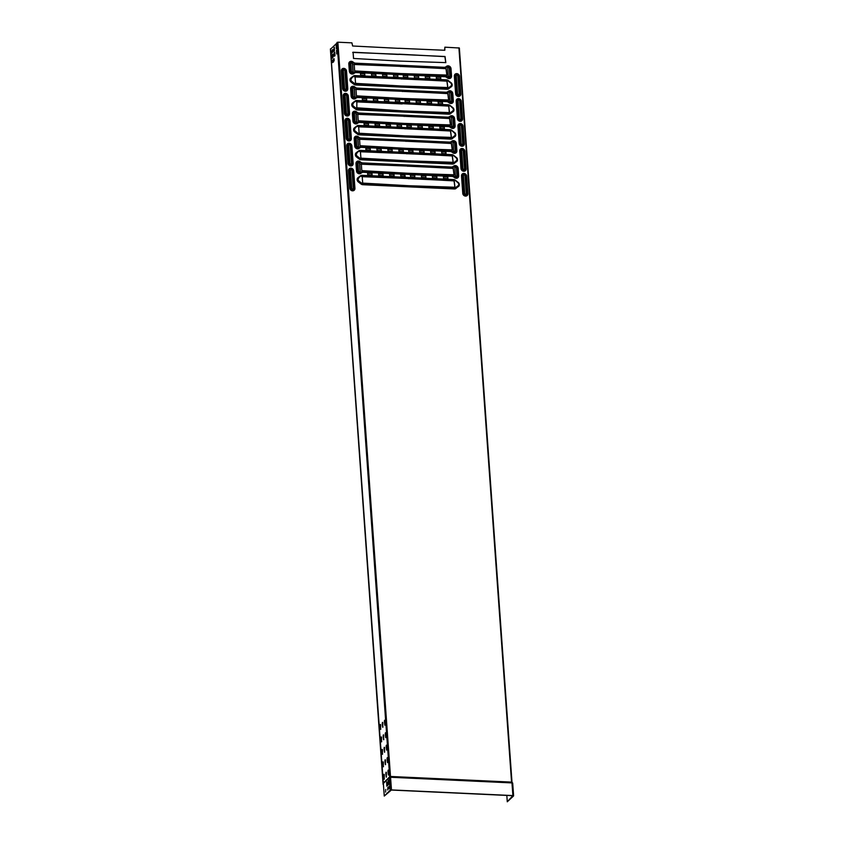 <?xml version="1.0" encoding="UTF-8"?>
<svg xmlns="http://www.w3.org/2000/svg" width="844" height="844" viewBox="0 0 844 844"><rect width="100%" height="100%" fill="white"/><g stroke="black" fill="none" stroke-linecap="round" stroke-linejoin="round"><path stroke-width="1.27" d="M388.398 780.141L387.343 784.73L386.605 781.924L386.816 786.133L388.852 784.16L388.398 780.141M388.704 780.236L388.388 784.076L387.544 784.741M386.858 782.124L387.037 785.954M380.116 725.597L380.359 724.447L380.718 725.007L380.602 729.395L380.116 725.597L380.792 729.216M380.633 724.595L380.486 725.608M381.013 738.057L381.245 736.907L381.604 737.477L381.499 741.865L381.013 738.057L381.688 741.676M381.53 737.055L381.382 738.078M381.91 750.527L382.142 749.377L382.501 749.936L382.395 754.325L381.91 750.527L382.585 754.146M382.416 749.525L382.279 750.538M382.796 762.987L383.039 761.837L383.398 762.406L383.281 766.795L382.796 762.987L383.471 766.616M383.313 761.984L383.165 763.008M383.693 775.457L383.925 774.307L384.284 774.866L384.178 779.255L383.693 775.457L384.368 779.075M384.21 774.454L384.062 775.478M382.237 723.498L382.469 722.348L382.828 722.918L382.722 727.296L382.237 723.498L382.912 727.117M382.754 722.496L382.606 723.519M383.134 735.968L383.366 734.818L383.725 735.377L383.609 739.766L383.134 735.968L383.809 739.587M383.64 734.966L383.492 735.979M384.02 748.428L384.263 747.278L384.621 747.847L384.505 752.236L384.02 748.428L384.695 752.046M384.537 747.425L384.389 748.449M384.917 760.898L385.149 759.748L385.508 760.307L385.402 764.696L384.917 760.898L385.592 764.516M385.434 759.895L385.286 760.908M385.813 773.357L386.046 772.207L386.404 772.777L386.288 777.166L385.813 773.357L386.489 776.976M386.32 772.355L386.183 773.378M384.358 721.409L384.59 720.249L384.948 720.818L384.832 725.207L384.358 721.409L385.022 725.028M384.864 720.407L384.716 721.42M385.244 733.869L385.476 732.719L385.835 733.278L385.729 737.667L385.244 733.869L385.919 737.487M385.761 732.866L385.613 733.89M386.141 746.339L386.373 745.178L386.731 745.748L386.626 750.137L386.141 746.339L386.816 749.957M386.657 745.336L386.51 746.349M387.037 758.798L387.269 757.648L387.628 758.218L387.512 762.596L387.037 758.798L387.712 762.417M387.544 757.796L387.396 758.819M387.923 771.268L388.166 770.118L388.514 770.678L388.409 775.066L387.923 771.268L388.599 774.887M388.44 770.266L388.293 771.279M334.076 47.201L334.235 50.935L334.076 47.201M334.351 47.359L334.424 50.756M336.197 45.112L336.355 48.836L336.197 45.112M336.471 45.259L336.545 48.657M336.556 50.229L336.714 53.953L336.556 50.229M336.84 50.376L336.914 53.773M438.068 102.05L442.214 102.24L442.446 103.833L438.3 103.633L438.068 102.04L442.34 102.113L442.572 103.717M362.255 98.516L366.391 98.706L366.634 100.299M360.578 73.46L364.735 73.65L364.861 75.369L360.704 75.179L360.462 73.576L364.608 73.776L364.84 75.369M440.557 77.437L440.663 78.903L436.39 78.576L436.285 77.11L440.684 77.31L440.79 78.787M431.337 101.86L431.442 103.316L427.169 103L427.064 101.523L431.463 101.734L431.569 103.2M373.375 98.906L377.405 99.223L377.637 100.816L373.491 100.615L373.375 98.906L377.532 99.096L377.764 100.7M371.476 74.103L375.612 74.293L375.854 75.886L371.708 75.686L371.466 74.093L375.738 74.166L375.981 75.77M429.554 76.92L429.659 78.386L425.376 78.07L425.271 76.593L429.68 76.804L429.786 78.27M416.166 100.9L420.333 101.09L420.449 102.81L416.292 102.609L416.06 101.016L420.196 101.217L420.439 102.81M384.379 99.413L388.409 99.74L388.641 101.322L384.495 101.132L384.379 99.413L388.535 99.613L388.767 101.206M382.585 74.483L386.752 74.937L386.858 76.393L382.712 76.203L382.585 74.483L386.752 74.683L386.985 76.276M414.383 75.971L418.54 76.16L418.666 77.88L414.509 77.68L414.267 76.087L418.413 76.287L418.645 77.88M409.329 100.826L409.435 102.293L405.152 101.976L405.057 100.499L409.456 100.71L409.562 102.177M395.382 99.93L399.412 100.246L399.771 101.723L395.509 101.649L395.382 99.93L399.539 100.12L399.771 101.723M393.599 75L397.756 75.19L397.872 76.91L393.715 76.72L393.483 75.116L397.629 75.316L397.862 76.91M407.536 75.897L407.641 77.363L403.369 77.047L403.263 75.57L407.663 75.77L407.768 77.247M398.716 48.351L352.634 45.998L351.927 42.854L337.864 42.2L330.5 49.226M511.949 782.198L459.358 48.002L444.862 47.18L444.851 50.207M398.948 54.174L444.915 56.632L445.748 62.678M352.697 52.423L398.832 54.28M401.333 125.302L401.438 126.769L397.165 126.452L397.06 124.975L401.459 125.176L401.565 126.653M403.115 150.243L403.221 151.698L398.948 151.382L398.843 149.905L403.242 150.116L403.348 151.582M400.626 174.845L404.909 175.172L405.014 176.628L400.868 176.438L400.742 174.719L404.898 174.919L405.141 176.512M411.112 125.767L411.218 127.222L406.945 126.906L406.84 125.429L411.239 125.64L411.344 127.106M408.623 150.369L412.769 150.559L413.001 152.152M410.522 175.172L414.815 175.499L414.805 177.082L410.648 176.892L410.416 175.288L414.552 175.499L414.794 177.082M386.056 124.469L390.329 124.796L390.434 126.252L386.288 126.062L386.162 124.342L390.318 124.543L390.561 126.136M387.955 149.282L392.112 149.472L392.228 151.192L388.071 150.992L387.839 149.399L391.985 149.599L392.217 151.192M393.895 174.655L394.021 176.122L389.728 175.795L389.622 174.328L394.021 174.529L394.127 176.006M422.116 126.273L422.243 127.739L417.949 127.412L417.843 125.946L422.243 126.146L422.348 127.623M423.91 151.203L424.015 152.669L419.732 152.342L419.626 150.876L424.036 151.076L424.142 152.553M425.692 176.132L425.798 177.599L421.525 177.272L421.42 175.805L425.819 176.006L425.925 177.483M379.315 124.279L379.42 125.745L375.147 125.418L375.042 123.952L379.452 124.152L379.557 125.629M376.835 148.892L380.971 149.082L381.214 150.675L377.068 150.485L376.835 148.882L381.098 148.955L381.34 150.559M382.891 174.138L382.997 175.605L378.724 175.288L378.618 173.811L383.018 174.022L383.123 175.489M433.12 126.79L433.225 128.246L428.952 127.929L428.847 126.452L433.257 126.663L433.362 128.13M434.913 151.72L435.019 153.175L430.746 152.859L430.64 151.382L435.04 151.593L435.145 153.059M436.696 176.649L436.802 178.105L432.529 177.789L432.423 176.322L436.823 176.523L436.928 177.989M368.311 123.773L368.438 125.228L364.144 124.912L364.038 123.435L368.438 123.646L368.543 125.112M370.105 148.702L370.21 150.158L365.927 149.842L365.821 148.375L370.231 148.576L370.337 150.042M371.887 173.632L371.993 175.088L367.72 174.771L367.615 173.305L372.014 173.505L372.12 174.972M444.134 127.296L444.239 128.763L439.956 128.436L439.851 126.969L444.26 127.17L444.366 128.647M441.76 151.783L445.917 151.973L446.033 153.692L441.876 153.502L441.644 151.899L445.79 152.099L446.022 153.692M447.7 177.156L447.826 178.622L443.533 178.306L443.427 176.829L447.826 177.029L447.932 178.506M362.361 99.982L362.361 98.389L366.655 98.716L366.644 100.299L362.361 99.982M436.39 76.994L440.684 77.31M427.18 101.407L431.463 101.734M425.387 76.477L429.68 76.804M405.162 100.383L409.456 100.71M403.379 75.454L407.663 75.77M444.862 47.18L444.598 50.271L398.779 48.277M398.579 54.343L445.041 56.506L445.822 62.614L399.55 61.084L353.531 58.458L353.087 52.222L398.442 54.47M397.165 124.859L401.459 125.176M398.959 149.789L403.242 150.116M406.956 125.313L411.239 125.64M413.138 152.036L408.865 151.962L408.654 150.274L412.895 150.443L413.011 152.152M389.738 174.212L394.021 174.529M417.843 125.946L422.243 126.146M419.742 150.76L424.036 151.076M421.536 175.689L425.819 176.006M375.158 123.836L379.452 124.152M378.734 173.695L383.018 174.022M428.963 126.336L433.257 126.663M430.746 151.266L435.04 151.593M432.423 176.322L436.823 176.523M364.154 123.319L368.438 123.646M365.937 148.249L370.231 148.576M367.731 173.189L372.014 173.505M439.967 126.853L444.26 127.17M443.543 176.712L447.826 177.029M332.04 60.821L332.198 62.625L333.549 61.95L334.108 58.764L332.072 60.652L332.515 62.319M333.57 51.167L333.412 49.363L332.061 50.028L331.534 53.309L333.57 51.167M333.834 55.799L333.675 53.995L333.158 56.474L333.834 55.799M332.04 54.828L332.283 58.268L332.842 57.846L332.631 54.248L332.04 54.828L332.631 58.046M334.161 52.739L334.403 56.168L334.962 55.746L334.751 52.149L334.161 52.739L334.751 55.957M383.398 783.96L330.479 48.878M334.129 58.996L332.409 60.831M333.464 49.68L332.768 49.986M332.715 49.754L331.84 53.003M333.728 54.311L333.507 56.253M334.161 60.694L334.045 59.08M333.813 55.926L333.707 54.343M333.486 51.368L333.369 49.764M383.355 783.401L384.263 796.061L391.352 790.047L512.783 795.702L507.276 801.779L506.822 795.417M507.276 801.779L513.553 795.955L512.909 795.576L391.479 789.921L390.16 790.216L384.263 796.061M389.401 786.492L388.82 788.518M383.63 782.873L389.685 776.796L337.041 42.379M512.53 782.831L511.559 782.103L458.925 47.834M512.097 782.494L390.361 776.649A0.644 0.538 -152.1 0 0 389.685 776.796L383.682 782.789M337.864 42.2L390.498 776.469L389.517 777.113L512.202 782.641M389.643 777.292L383.355 783.464M512.519 782.937L389.917 777.229M513.532 795.723L512.646 783.021M389.453 787.895L389.348 786.175L388.367 787.262L388.504 788.823L389.453 787.895M387.871 787.368L387.723 789.995L387.871 787.368M385.75 789.456L385.602 792.094L385.75 789.456M458.007 76.044A0.907 0.802 45.3 0 0 456.509 75.359A0.907 0.802 45.3 0 0 456.287 75.971L457.553 93.621A0.907 0.802 45.3 0 0 459.273 93.705L457.881 76.171A0.907 0.802 45.3 0 0 456.446 75.422M458.988 94.37A0.907 0.802 45.3 0 0 459.147 93.832L457.881 76.171M345.017 70.79A0.907 0.802 45.3 0 0 343.519 70.105A0.907 0.802 45.3 0 0 343.297 70.706L344.563 88.367A0.907 0.802 45.3 0 0 346.283 88.441L344.89 70.917A0.907 0.802 45.3 0 0 343.455 70.168M345.998 89.105A0.907 0.802 45.3 0 0 346.156 88.567L344.89 70.917M459.79 100.974A0.907 0.802 45.3 0 0 458.081 100.9L459.347 118.55A0.907 0.802 45.3 0 0 461.056 118.635L459.663 101.101A0.907 0.802 45.3 0 0 458.239 100.362M460.771 119.299A0.907 0.802 45.3 0 0 460.929 118.761L459.663 101.101M461.573 125.904A0.907 0.802 45.3 0 0 459.864 125.83L461.13 143.48A0.907 0.802 45.3 0 0 462.839 143.564L461.446 126.03A0.907 0.802 45.3 0 0 460.022 125.292M462.554 144.229A0.907 0.802 45.3 0 0 462.712 143.691L461.446 126.03M463.367 150.833A0.907 0.802 45.3 0 0 461.657 150.76L462.923 168.41A0.907 0.802 45.3 0 0 464.633 168.494L463.24 150.96A0.907 0.802 45.3 0 0 461.816 150.221M464.348 169.159A0.907 0.802 45.3 0 0 464.506 168.621L463.24 150.96M465.149 175.763A0.907 0.802 45.3 0 0 463.44 175.689L464.706 193.339A0.907 0.802 45.3 0 0 466.204 194.025A0.907 0.802 45.3 0 0 466.416 193.424L465.023 175.89A0.907 0.802 45.3 0 0 463.599 175.151M466.131 194.088A0.907 0.802 45.3 0 0 466.289 193.55L465.023 175.89M346.8 95.72A0.907 0.802 45.3 0 0 345.301 95.034A0.907 0.802 45.3 0 0 345.091 95.636L346.356 113.296A0.907 0.802 45.3 0 0 348.066 113.37L346.673 95.847A0.907 0.802 45.3 0 0 345.249 95.098M347.781 114.035A0.907 0.802 45.3 0 0 347.939 113.497L346.673 95.847M348.583 120.65A0.907 0.802 45.3 0 0 346.873 120.565L348.139 138.226A0.907 0.802 45.3 0 0 349.849 138.3L348.456 120.776A0.907 0.802 45.3 0 0 347.032 120.027M349.564 138.965A0.907 0.802 45.3 0 0 349.722 138.427L348.456 120.776M350.376 145.579A0.907 0.802 45.3 0 0 348.667 145.495L349.933 163.156A0.907 0.802 45.3 0 0 351.642 163.23L350.249 145.706A0.907 0.802 45.3 0 0 348.825 144.957M351.357 163.894A0.907 0.802 45.3 0 0 351.515 163.356L350.249 145.706M352.159 170.509A0.907 0.802 45.3 0 0 350.45 170.425L351.716 188.085A0.907 0.802 45.3 0 0 353.425 188.159L352.032 170.636A0.907 0.802 45.3 0 0 350.608 169.887M353.14 188.824A0.907 0.802 45.3 0 0 353.298 188.286L352.032 170.636M448.227 75.633A0.907 0.802 45.3 0 0 449.936 75.707L449.409 68.353A0.907 0.802 45.3 0 0 447.7 68.269L448.227 75.633M449.652 76.371A0.907 0.802 45.3 0 0 449.81 75.833L449.282 68.48A0.907 0.802 45.3 0 0 447.858 67.731M400.035 66.233L446.001 68.691L446.866 75.127M400.647 66.454L446.138 68.564L446.94 75.063L400.668 73.544L354.649 70.907L354.174 64.292L400.119 65.938L400.52 66.581M353.794 64.482L399.929 66.338M351.378 71.128A0.907 0.802 45.3 0 0 353.087 71.202L352.56 63.849A0.907 0.802 45.3 0 0 350.851 63.764L351.378 71.128M352.803 71.867A0.907 0.802 45.3 0 0 352.961 71.329L352.433 63.975A0.907 0.802 45.3 0 0 351.009 63.226M450.01 100.563A0.907 0.802 45.3 0 0 451.719 100.636L451.192 93.283A0.907 0.802 45.3 0 0 449.483 93.209L450.01 100.563M451.434 101.301A0.907 0.802 45.3 0 0 451.593 100.763L451.065 93.41A0.907 0.802 45.3 0 0 449.641 92.671M401.818 91.163L447.795 93.621L448.649 100.056M402.43 91.384L447.921 93.494L448.723 99.993L402.451 98.474L356.442 95.836L355.968 89.221L401.902 90.867L402.303 91.511M355.577 89.411L401.712 91.268M353.161 96.058A0.907 0.802 45.3 0 0 354.87 96.132L354.343 88.778A0.907 0.802 45.3 0 0 352.634 88.694L353.161 96.058M354.586 96.796A0.907 0.802 45.3 0 0 354.744 96.258L354.216 88.905A0.907 0.802 45.3 0 0 352.792 88.156M451.793 125.492A0.907 0.802 45.3 0 0 453.513 125.577L452.985 118.213A0.907 0.802 45.3 0 0 451.487 117.527A0.907 0.802 45.3 0 0 451.266 118.139L451.793 125.492M453.228 126.231A0.907 0.802 45.3 0 0 453.386 125.693L452.859 118.339A0.907 0.802 45.3 0 0 451.424 117.601M403.611 116.103L449.578 118.55L450.443 124.986M404.213 116.314L449.704 118.434L450.517 124.933L404.234 123.403L358.225 120.766L357.75 114.151L403.696 115.797L404.086 116.44M357.36 114.341L403.495 116.198M354.944 120.987A0.907 0.802 45.3 0 0 356.442 121.673A0.907 0.802 45.3 0 0 356.664 121.061L356.136 113.708A0.907 0.802 45.3 0 0 354.417 113.623L354.944 120.987M356.379 121.726A0.907 0.802 45.3 0 0 356.537 121.188L356.01 113.835A0.907 0.802 45.3 0 0 354.575 113.085M453.587 150.422A0.907 0.802 45.3 0 0 455.296 150.506L454.768 143.142A0.907 0.802 45.3 0 0 453.059 143.069L453.587 150.422M455.011 151.171A0.907 0.802 45.3 0 0 455.169 150.633L454.642 143.269A0.907 0.802 45.3 0 0 453.217 142.53M405.394 141.032L451.371 143.491L452.226 149.915M406.006 141.243L451.498 143.364L452.3 149.863L406.027 148.333L360.008 145.695L359.533 139.081L405.479 140.726L405.88 141.37M359.154 139.271L405.289 141.127M356.738 145.917A0.907 0.802 45.3 0 0 358.447 145.991L357.919 138.638A0.907 0.802 45.3 0 0 356.21 138.553L356.738 145.917M358.162 146.656A0.907 0.802 45.3 0 0 358.32 146.117L357.793 138.764A0.907 0.802 45.3 0 0 356.368 138.015M455.37 175.352A0.907 0.802 45.3 0 0 457.089 175.436L456.562 168.072A0.907 0.802 45.3 0 0 455.064 167.386A0.907 0.802 45.3 0 0 454.842 167.998L455.37 175.352M456.804 176.101A0.907 0.802 45.3 0 0 456.952 175.563L456.425 168.199A0.907 0.802 45.3 0 0 455 167.46M407.188 165.962L453.154 168.42L454.019 174.845M407.789 166.173L453.281 168.294L454.083 174.792L407.81 173.263L361.802 170.636L361.327 164.01L407.272 165.656L407.663 166.3M360.937 164.2L407.072 166.057M358.521 170.847A0.907 0.802 45.3 0 0 360.019 171.532A0.907 0.802 45.3 0 0 360.24 170.921L359.713 163.567A0.907 0.802 45.3 0 0 358.215 162.881A0.907 0.802 45.3 0 0 357.993 163.493L358.521 170.847M359.955 171.585A0.907 0.802 45.3 0 0 360.103 171.047L359.576 163.694A0.907 0.802 45.3 0 0 358.151 162.955M400.932 78.703L446.898 81.161L447.763 87.586M401.533 78.914L447.025 81.035L447.826 87.533L401.554 86.004L355.546 83.377L355.071 76.751L401.016 78.408L401.406 79.041M354.68 76.941L400.816 78.808M356.474 101.871L402.219 103.928L402.799 103.337L448.818 105.964L449.293 112.59L403.348 110.933L356.812 107.789L356.854 101.681L402.672 103.675L448.691 106.091L449.546 112.516M404.508 128.562L450.474 131.02L451.34 137.445M405.109 128.773L450.601 130.894L451.403 137.393L405.131 135.863L359.122 133.236L358.647 126.611L404.582 128.267L404.983 128.9M358.257 126.811L404.392 128.668M406.291 153.492L452.257 155.95L453.122 162.375M406.903 153.703L452.384 155.823L453.196 162.322L406.924 160.793L360.905 158.166L360.43 151.54L406.375 153.197L406.776 153.83M360.04 151.741L406.175 153.597M408.074 178.422L454.051 180.88L454.905 187.315M408.686 178.643L454.177 180.753L454.979 187.252L408.707 185.722L362.688 183.095L362.213 176.48L408.158 178.126L408.559 178.759M361.833 176.67L407.968 178.527M458.735 184.266A1.994 1.772 45.3 0 0 457.891 182.737L455.264 180.373L458.039 182.515A2.384 2.121 -134.7 0 1 458.292 186.091L458.102 185.722A1.994 1.772 45.3 0 0 458.735 184.266M455.939 188.497L455.813 187.99A2.384 2.121 -134.7 0 1 454.473 188.402L454.505 187.959A1.994 1.772 45.3 0 0 455.623 187.621L458.292 186.091L455.939 188.497A2.838 2.521 -134.7 0 1 454.357 188.972L362.762 184.709A2.838 2.521 -134.7 0 1 361.095 184.076L358.32 181.935A2.838 2.521 -134.7 0 1 358.014 177.683L360.504 175.774A2.838 2.521 -134.7 0 1 362.087 175.299L453.682 179.561A2.838 2.521 -134.7 0 1 455.349 180.194L458.081 182.399L455.306 180.247A2.732 2.426 45.3 0 0 453.703 179.645L362.108 175.383A2.732 2.426 45.3 0 0 360.578 175.837L358.099 177.746A2.732 2.426 45.3 0 0 358.394 181.85L361.169 183.992A2.732 2.426 45.3 0 0 362.772 184.604L454.367 188.866A2.732 2.426 45.3 0 0 455.897 188.402L458.376 186.503A2.732 2.426 45.3 0 0 458.081 182.399L457.891 182.737M458.123 182.336A2.838 2.521 -134.7 0 1 458.429 186.587M456.942 159.337A1.994 1.772 45.3 0 0 456.108 157.807L453.481 155.433L456.256 157.585A2.384 2.121 -134.7 0 1 456.509 161.162L456.319 160.793A1.994 1.772 45.3 0 0 456.942 159.337M454.156 163.567L454.019 163.061A2.384 2.121 -134.7 0 1 452.69 163.462L452.722 163.029A1.994 1.772 45.3 0 0 453.84 162.692L456.509 161.162L454.156 163.567A2.838 2.521 -134.7 0 1 452.563 164.042L360.979 159.78A2.838 2.521 -134.7 0 1 359.312 159.147L356.537 157.005A2.838 2.521 -134.7 0 1 356.231 152.753L358.711 150.844A2.838 2.521 -134.7 0 1 360.304 150.369L451.888 154.631A2.838 2.521 -134.7 0 1 453.555 155.264L456.298 157.469L453.523 155.317A2.732 2.426 45.3 0 0 451.909 154.716L360.325 150.454A2.732 2.426 45.3 0 0 358.795 150.907L356.305 152.806A2.732 2.426 45.3 0 0 356.601 156.921L359.375 159.062A2.732 2.426 45.3 0 0 360.989 159.664L452.574 163.936A2.732 2.426 45.3 0 0 454.104 163.472L456.593 161.573A2.732 2.426 45.3 0 0 456.298 157.469L456.108 157.807M456.33 157.406A2.838 2.521 -134.7 0 1 456.636 161.658M455.159 134.407A1.994 1.772 45.3 0 0 454.315 132.877L451.688 130.504L454.462 132.656A2.384 2.121 -134.7 0 1 454.726 136.232L454.536 135.863A1.994 1.772 45.3 0 0 455.159 134.407M452.363 138.627L452.236 138.131A2.384 2.121 -134.7 0 1 450.896 138.532L450.939 138.1A1.994 1.772 45.3 0 0 452.046 137.762L454.726 136.232L452.363 138.627A2.838 2.521 -134.7 0 1 450.78 139.112L359.185 134.85A2.838 2.521 -134.7 0 1 357.518 134.217L354.744 132.075A2.838 2.521 -134.7 0 1 354.448 127.813L356.928 125.914A2.838 2.521 -134.7 0 1 358.521 125.439L450.105 129.702A2.838 2.521 -134.7 0 1 451.772 130.335L454.515 132.529L451.74 130.387A2.732 2.426 45.3 0 0 450.126 129.786L358.542 125.513A2.732 2.426 45.3 0 0 357.001 125.978L354.522 127.877A2.732 2.426 45.3 0 0 354.818 131.98L357.592 134.133A2.732 2.426 45.3 0 0 359.196 134.734L450.791 138.996A2.732 2.426 45.3 0 0 452.321 138.543L454.8 136.644A2.732 2.426 45.3 0 0 454.515 132.529L454.315 132.877M454.547 132.476A2.838 2.521 -134.7 0 1 454.853 136.728M453.376 109.477A1.994 1.772 45.3 0 0 452.532 107.948L449.905 105.574L452.679 107.726A2.384 2.121 -134.7 0 1 452.933 111.302L452.743 110.933A1.994 1.772 45.3 0 0 453.376 109.477M450.58 113.697L450.453 113.201A2.384 2.121 -134.7 0 1 449.113 113.602L449.145 113.17A1.994 1.772 45.3 0 0 450.263 112.832L452.933 111.302L450.58 113.697A2.838 2.521 -134.7 0 1 448.997 114.183L357.402 109.92A2.838 2.521 -134.7 0 1 355.735 109.287L352.961 107.146A2.838 2.521 -134.7 0 1 352.655 102.884L355.145 100.985A2.838 2.521 -134.7 0 1 356.727 100.51L448.322 104.772A2.838 2.521 -134.7 0 1 449.989 105.405L452.764 107.547L449.947 105.458A2.732 2.426 45.3 0 0 448.343 104.846L356.748 100.584A2.732 2.426 45.3 0 0 355.218 101.048L352.729 102.947A2.732 2.426 45.3 0 0 353.024 107.051L355.799 109.203A2.732 2.426 45.3 0 0 357.413 109.804L448.997 114.067A2.732 2.426 45.3 0 0 450.538 113.613L453.017 111.703A2.732 2.426 45.3 0 0 452.722 107.599L452.532 107.948M452.764 107.547A2.838 2.521 -134.7 0 1 453.07 111.798M451.582 84.548A1.994 1.772 45.3 0 0 450.749 83.018L447.974 80.876L450.886 82.786A2.384 2.121 -134.7 0 1 451.15 86.373L450.96 86.004A1.994 1.772 45.3 0 0 451.582 84.548M448.797 88.768L448.66 88.272A2.384 2.121 -134.7 0 1 447.331 88.673L447.362 88.24A1.994 1.772 45.3 0 0 448.47 87.903L451.15 86.373L448.797 88.768A2.838 2.521 -134.7 0 1 447.204 89.253L355.619 84.991A2.838 2.521 -134.7 0 1 353.952 84.358L351.178 82.206A2.838 2.521 -134.7 0 1 350.872 77.954L353.351 76.055A2.838 2.521 -134.7 0 1 354.944 75.58L446.529 79.842A2.838 2.521 -134.7 0 1 448.196 80.475L450.939 82.67L448.164 80.528A2.732 2.426 45.3 0 0 446.55 79.916L354.965 75.654A2.732 2.426 45.3 0 0 353.436 76.118L350.946 78.017A2.732 2.426 45.3 0 0 351.241 82.121L354.016 84.273A2.732 2.426 45.3 0 0 355.619 84.875L447.214 89.137A2.732 2.426 45.3 0 0 448.744 88.683L451.234 86.774A2.732 2.426 45.3 0 0 450.939 82.67L450.749 83.018M450.97 82.617A2.838 2.521 -134.7 0 1 451.276 86.869M353.668 170.794A2.732 2.426 45.3 0 0 348.519 170.562L349.891 188.201A2.627 2.342 45.3 0 0 354.86 188.434L353.594 170.783A2.627 2.342 45.3 0 0 348.625 170.551L350.355 188.085A2.279 2.026 45.3 0 0 354.659 188.286L353.393 170.625A2.279 2.026 45.3 0 0 349.089 170.425L349.532 170.382A1.888 1.677 45.3 0 1 353.087 170.551L353.668 170.794L354.934 188.455A2.732 2.426 45.3 0 1 349.785 188.212L350.798 188.043A1.888 1.677 45.3 0 0 354.353 188.212L354.934 188.455M348.519 170.562L349.785 188.212M350.091 120.935A2.732 2.426 45.3 0 0 344.943 120.692L346.314 138.342A2.627 2.342 45.3 0 0 351.283 138.574L350.017 120.914A2.627 2.342 45.3 0 0 345.048 120.681L346.789 138.226A2.279 2.026 45.3 0 0 351.093 138.427L349.827 120.766A2.279 2.026 45.3 0 0 345.523 120.565L345.956 120.523A1.888 1.677 45.3 0 1 349.511 120.692L350.091 120.935L351.357 138.595A2.732 2.426 45.3 0 1 346.209 138.353L347.222 138.184A1.888 1.677 45.3 0 0 350.777 138.342L351.357 138.595M344.943 120.692L346.209 138.353M466.658 176.058A2.732 2.426 45.3 0 0 461.51 175.816L462.881 193.466A2.627 2.342 45.3 0 0 467.85 193.698L466.584 176.037A2.627 2.342 45.3 0 0 461.615 175.805L463.345 193.339A2.279 2.026 45.3 0 0 467.65 193.54L466.384 175.89A2.279 2.026 45.3 0 0 462.079 175.689L462.523 175.647A1.888 1.677 45.3 0 1 466.078 175.805L466.658 176.058L467.924 193.709A2.732 2.426 45.3 0 1 462.776 193.476L463.789 193.297A1.888 1.677 45.3 0 0 467.344 193.466L467.924 193.709M461.51 175.816L462.776 193.476M463.082 126.199A2.732 2.426 45.3 0 0 457.933 125.956L459.305 143.607A2.627 2.342 45.3 0 0 464.274 143.828L463.008 126.178A2.627 2.342 45.3 0 0 458.039 125.946L459.78 143.48A2.279 2.026 45.3 0 0 464.084 143.68L462.818 126.03A2.279 2.026 45.3 0 0 458.514 125.83L458.946 125.788A1.888 1.677 45.3 0 1 462.501 125.946L463.082 126.199L464.348 143.849A2.732 2.426 45.3 0 1 459.199 143.617L460.212 143.438A1.888 1.677 45.3 0 0 463.767 143.607L464.348 143.849M457.933 125.956L459.199 143.617M346.525 71.075A2.732 2.426 45.3 0 0 341.366 70.833L342.748 88.483A2.627 2.342 45.3 0 0 347.707 88.715L346.441 71.054A2.627 2.342 45.3 0 0 341.482 70.822L343.213 88.367A2.279 2.026 45.3 0 0 347.517 88.567L346.251 70.907A2.279 2.026 45.3 0 0 341.947 70.706L342.379 70.664A1.888 1.677 45.3 0 1 345.934 70.833L346.525 71.075L347.791 88.736A2.732 2.426 45.3 0 1 342.632 88.493L343.645 88.325A1.888 1.677 45.3 0 0 347.2 88.483L347.791 88.736M341.366 70.833L342.632 88.493M459.516 76.34A2.732 2.426 45.3 0 0 454.357 76.097L455.739 93.737A2.627 2.342 45.3 0 0 460.697 93.969L459.431 76.319A2.627 2.342 45.3 0 0 454.473 76.087L456.203 93.621A2.279 2.026 45.3 0 0 460.507 93.821L459.241 76.16A2.279 2.026 45.3 0 0 454.937 75.96L455.37 75.918A1.888 1.677 45.3 0 1 458.925 76.087L459.516 76.34L460.782 93.99A2.732 2.426 45.3 0 1 455.623 93.747L456.636 93.578A1.888 1.677 45.3 0 0 460.191 93.747L460.782 93.99M454.357 76.097L455.623 93.747M383.83 782.43L390.498 776.469L511.559 782.103L512.698 783.2L513.606 795.839M461.299 101.269A2.732 2.426 45.3 0 0 456.15 101.027L457.522 118.666A2.627 2.342 45.3 0 0 462.48 118.898L461.225 101.248A2.627 2.342 45.3 0 0 456.256 101.016L457.986 118.55A2.279 2.026 45.3 0 0 462.29 118.751L461.024 101.101A2.279 2.026 45.3 0 0 456.72 100.9L457.153 100.858A1.888 1.677 45.3 0 1 460.708 101.016L461.299 101.269L462.565 118.92A2.732 2.426 45.3 0 1 457.416 118.677L458.419 118.508A1.888 1.677 45.3 0 0 461.974 118.677L462.565 118.92M456.15 101.027L457.416 118.677M464.875 151.129A2.732 2.426 45.3 0 0 459.727 150.886L461.098 168.536A2.627 2.342 45.3 0 0 466.057 168.758L464.791 151.108A2.627 2.342 45.3 0 0 459.832 150.876L461.562 168.41A2.279 2.026 45.3 0 0 465.867 168.61L464.601 150.96A2.279 2.026 45.3 0 0 460.296 150.76L460.729 150.717A1.888 1.677 45.3 0 1 464.284 150.876L464.875 151.129L466.141 168.779A2.732 2.426 45.3 0 1 460.982 168.547L461.995 168.367A1.888 1.677 45.3 0 0 465.55 168.536L466.141 168.779M459.727 150.886L460.982 168.547M348.308 96.005A2.732 2.426 45.3 0 0 343.16 95.762L344.531 113.412A2.627 2.342 45.3 0 0 349.49 113.645L348.234 95.984A2.627 2.342 45.3 0 0 343.265 95.752L344.996 113.296A2.279 2.026 45.3 0 0 349.3 113.497L348.034 95.836A2.279 2.026 45.3 0 0 343.73 95.636L344.162 95.594A1.888 1.677 45.3 0 1 347.717 95.762L348.308 96.005L349.574 113.666A2.732 2.426 45.3 0 1 344.426 113.423L345.428 113.254A1.888 1.677 45.3 0 0 348.983 113.412L349.574 113.666M343.16 95.762L344.426 113.423M351.885 145.864A2.732 2.426 45.3 0 0 346.736 145.632L348.108 163.272A2.627 2.342 45.3 0 0 353.066 163.504L351.8 145.843A2.627 2.342 45.3 0 0 346.842 145.622L348.572 163.156A2.279 2.026 45.3 0 0 352.876 163.356L351.61 145.695A2.279 2.026 45.3 0 0 347.306 145.495L347.739 145.453A1.888 1.677 45.3 0 1 351.294 145.622L351.885 145.864L353.151 163.525A2.732 2.426 45.3 0 1 347.992 163.282L349.005 163.114A1.888 1.677 45.3 0 0 352.56 163.272L353.151 163.525M346.736 145.632L347.992 163.282M353.794 73.576A2.838 2.521 -134.7 0 1 349.342 71.244L348.815 63.891A2.838 2.521 -134.7 0 1 352.971 61.96L353.499 62.372A3.65 3.239 45.3 0 0 355.641 63.184L444.039 67.298A3.65 3.239 45.3 0 0 446.086 66.687L446.56 66.317A2.838 2.521 -134.7 0 1 451.012 68.649L451.54 76.002A2.838 2.521 -134.7 0 1 447.394 77.933L446.856 77.521A3.65 3.239 45.3 0 0 444.714 76.709L356.316 72.595A3.65 3.239 45.3 0 0 354.28 73.206L353.794 73.576L354.227 73.122A3.745 3.334 -134.7 0 1 356.326 72.489L444.725 76.604A3.745 3.334 -134.7 0 1 446.93 77.437L447.457 77.848A2.732 2.426 45.3 0 0 451.466 75.981L450.939 68.628A2.732 2.426 45.3 0 0 446.634 66.381L446.159 66.75A3.745 3.334 -134.7 0 1 444.06 67.383L355.672 63.268A3.745 3.334 -134.7 0 1 353.467 62.435L352.929 62.023A2.732 2.426 45.3 0 0 348.931 63.88L348.815 63.891M355.588 98.505A2.838 2.521 -134.7 0 1 351.136 96.174L350.608 88.82A2.838 2.521 -134.7 0 1 354.754 86.9L355.282 87.312A3.65 3.239 45.3 0 0 357.434 88.114L445.832 92.228A3.65 3.239 45.3 0 0 447.869 91.616L448.343 91.247A2.838 2.521 -134.7 0 1 452.806 93.578L453.333 100.932A2.838 2.521 -134.7 0 1 449.177 102.862L448.649 102.451A3.65 3.239 45.3 0 0 446.497 101.639L358.109 97.524A3.65 3.239 45.3 0 0 356.062 98.136L355.535 98.41L356.02 98.052A3.745 3.334 -134.7 0 1 358.12 97.419L446.508 101.533A3.745 3.334 -134.7 0 1 448.713 102.367L449.251 102.778A2.732 2.426 45.3 0 0 453.249 100.911L452.722 93.557A2.732 2.426 45.3 0 0 448.428 91.31L447.953 91.68A3.745 3.334 -134.7 0 1 445.854 92.312L357.455 88.198A3.745 3.334 -134.7 0 1 355.25 87.365L354.723 86.953A2.732 2.426 45.3 0 0 350.714 88.81L350.608 88.82M357.371 123.435A2.838 2.521 -134.7 0 1 352.919 121.114L352.391 113.75A2.838 2.521 -134.7 0 1 356.537 111.83L357.075 112.241A3.65 3.239 45.3 0 0 359.217 113.043L447.615 117.158A3.65 3.239 45.3 0 0 449.662 116.546L450.137 116.187A2.838 2.521 -134.7 0 1 454.589 118.508L455.116 125.861A2.838 2.521 -134.7 0 1 450.97 127.792L450.432 127.381A3.65 3.239 45.3 0 0 448.291 126.568L359.892 122.454A3.65 3.239 45.3 0 0 357.845 123.076L357.371 123.435L357.803 122.981A3.745 3.334 -134.7 0 1 359.903 122.348L448.301 126.463A3.745 3.334 -134.7 0 1 450.506 127.296L451.034 127.708A2.732 2.426 45.3 0 0 455.043 125.851L454.515 118.487A2.732 2.426 45.3 0 0 450.211 116.24L449.736 116.609A3.745 3.334 -134.7 0 1 447.637 117.242L359.238 113.128A3.745 3.334 -134.7 0 1 357.033 112.294L356.506 111.883A2.732 2.426 45.3 0 0 352.497 113.74L352.391 113.75M359.164 148.365A2.838 2.521 -134.7 0 1 354.702 146.044L354.185 138.68A2.838 2.521 -134.7 0 1 358.331 136.76L358.858 137.171A3.65 3.239 45.3 0 0 361.01 137.983L449.398 142.098A3.65 3.239 45.3 0 0 451.445 141.475L451.92 141.117A2.838 2.521 -134.7 0 1 456.372 143.438L456.899 150.791A2.838 2.521 -134.7 0 1 452.753 152.722L452.226 152.31A3.65 3.239 45.3 0 0 450.074 151.498L361.686 147.383A3.65 3.239 45.3 0 0 359.639 148.006L359.164 148.365L359.586 147.911A3.745 3.334 -134.7 0 1 361.686 147.278L450.084 151.392A3.745 3.334 -134.7 0 1 452.289 152.226L452.817 152.637A2.732 2.426 45.3 0 0 456.826 150.781L456.298 143.417A2.732 2.426 45.3 0 0 452.004 141.18L451.519 141.539A3.745 3.334 -134.7 0 1 449.419 142.172L361.032 138.057A3.745 3.334 -134.7 0 1 358.827 137.224L358.289 136.812A2.732 2.426 45.3 0 0 354.29 138.669L354.185 138.68M360.947 173.294A2.838 2.521 -134.7 0 1 356.495 170.973L355.968 163.609A2.838 2.521 -134.7 0 1 360.114 161.689L360.652 162.101A3.65 3.239 45.3 0 0 362.793 162.913L451.192 167.028A3.65 3.239 45.3 0 0 453.228 166.405L453.713 166.046A2.838 2.521 -134.7 0 1 458.165 168.367L458.693 175.731A2.838 2.521 -134.7 0 1 454.536 177.651L454.009 177.24A3.65 3.239 45.3 0 0 451.867 176.428L363.469 172.313A3.65 3.239 45.3 0 0 361.422 172.936L360.905 173.21L361.38 172.841A3.745 3.334 -134.7 0 1 363.479 172.208L451.867 176.322A3.745 3.334 -134.7 0 1 454.072 177.156L454.61 177.567A2.732 2.426 45.3 0 0 458.608 175.71L458.081 168.346A2.732 2.426 45.3 0 0 453.787 166.11L453.312 166.468A3.745 3.334 -134.7 0 1 451.213 167.101L362.814 162.987A3.745 3.334 -134.7 0 1 360.61 162.153L360.082 161.742A2.732 2.426 45.3 0 0 356.073 163.599L355.968 163.609M333.907 60.937L333.791 59.333M333.559 56.2L333.063 54.586M333.232 51.621L333.116 49.996M389.327 777.345L390.16 790.216M391.479 789.921L390.529 777.081M512.909 795.576L511.96 782.736M458.925 76.087L460.191 93.747M455.37 75.918L456.636 93.578M345.934 70.833L347.2 88.483M342.379 70.664L343.645 88.325M460.708 101.016L461.974 118.677M457.153 100.858L458.419 118.508M462.501 125.946L463.767 143.607M458.946 125.788L460.212 143.438M464.284 150.876L465.55 168.536M460.729 150.717L461.995 168.367M466.078 175.805L467.344 193.466M462.523 175.647L463.789 193.297M347.717 95.762L348.983 113.412M344.162 95.594L345.428 113.254M349.511 120.692L350.777 138.342M345.956 120.523L347.222 138.184M351.294 145.622L352.56 163.272M347.739 145.453L349.005 163.114M353.087 170.551L354.353 188.212M349.532 170.382L350.798 188.043M450.432 68.406A1.994 1.772 45.3 0 0 447.299 66.771L446.824 67.13A4.494 3.998 -134.7 0 1 444.313 67.889L355.915 63.775A4.494 3.998 -134.7 0 1 353.267 62.783L352.739 62.372A1.994 1.772 45.3 0 0 349.827 63.722L348.931 63.88L349.458 71.234A2.732 2.426 45.3 0 0 353.752 73.481L353.952 72.341A4.494 3.998 -134.7 0 1 356.474 71.582L444.872 75.696A4.494 3.998 -134.7 0 1 447.51 76.698L448.048 77.11A1.994 1.772 45.3 0 0 450.96 75.76L450.432 68.406L450.96 75.76M349.342 71.244L350.355 71.075A1.994 1.772 45.3 0 0 353.478 72.711M354.28 73.206L353.952 72.341M355.915 63.775L355.641 63.184M356.316 72.595L356.474 71.582M444.313 67.889L444.039 67.298M444.714 76.709L444.872 75.696M446.824 67.13L446.086 66.687M446.856 77.521L447.51 76.698M447.299 66.771L446.56 66.317M447.394 77.933L448.048 77.11M451.54 76.002L451.266 75.833A2.384 2.121 -134.7 0 1 447.774 77.458L447.246 77.047A4.093 3.64 45.3 0 0 444.841 76.139L356.442 72.025A4.093 3.64 45.3 0 0 354.142 72.711L353.668 73.08A2.384 2.121 -134.7 0 1 349.922 71.118L349.395 63.764A2.384 2.121 -134.7 0 1 352.887 62.139L353.414 62.551A4.093 3.64 45.3 0 0 355.83 63.458L444.218 67.573A4.093 3.64 45.3 0 0 446.518 66.887L446.993 66.518A2.384 2.121 -134.7 0 1 450.738 68.48L451.012 68.649M349.827 63.722L350.355 71.075M452.215 93.336A1.994 1.772 45.3 0 0 449.092 91.701L448.618 92.059A4.494 3.998 -134.7 0 1 446.096 92.819L357.698 88.704A4.494 3.998 -134.7 0 1 355.06 87.713L354.522 87.301A1.994 1.772 45.3 0 0 351.61 88.652L350.714 88.81L351.241 96.163A2.732 2.426 45.3 0 0 355.535 98.41L355.746 97.271A4.494 3.998 -134.7 0 1 358.257 96.511L446.655 100.626A4.494 3.998 -134.7 0 1 449.303 101.628L449.831 102.04A1.994 1.772 45.3 0 0 452.743 100.689L452.215 93.336L452.743 100.689M351.136 96.174L352.138 96.005A1.994 1.772 45.3 0 0 355.271 97.64M356.062 98.136L355.746 97.271M357.698 88.704L357.434 88.114M358.109 97.524L358.257 96.511M446.096 92.819L445.832 92.228M446.497 101.639L446.655 100.626M448.618 92.059L447.869 91.616M448.649 102.451L449.303 101.628M449.092 91.701L448.343 91.247M449.177 102.862L449.831 102.04M453.333 100.932L453.059 100.763A2.384 2.121 -134.7 0 1 449.567 102.388L449.029 101.976A4.093 3.64 45.3 0 0 446.624 101.069L358.225 96.954A4.093 3.64 45.3 0 0 355.936 97.64L355.451 98.01A2.384 2.121 -134.7 0 1 351.705 96.047L351.178 88.694A2.384 2.121 -134.7 0 1 354.67 87.069L355.208 87.481A4.093 3.64 45.3 0 0 357.613 88.388L446.012 92.502A4.093 3.64 45.3 0 0 448.301 91.817L448.776 91.447A2.384 2.121 -134.7 0 1 452.532 93.41L452.806 93.578M351.61 88.652L352.138 96.005M453.998 118.265A1.994 1.772 45.3 0 0 450.875 116.63L450.401 116.999A4.494 3.998 -134.7 0 1 447.879 117.749L359.491 113.634A4.494 3.998 -134.7 0 1 356.843 112.642L356.316 112.231A1.994 1.772 45.3 0 0 353.404 113.581L352.497 113.74L353.024 121.103A2.732 2.426 45.3 0 0 357.328 123.34L357.529 122.201A4.494 3.998 -134.7 0 1 360.05 121.441L448.438 125.556A4.494 3.998 -134.7 0 1 451.086 126.558L451.614 126.969A1.994 1.772 45.3 0 0 454.526 125.619L453.998 118.265L454.526 125.619M352.919 121.114L353.931 120.935A1.994 1.772 45.3 0 0 357.054 122.57M357.845 123.076L357.529 122.201M359.491 113.634L359.217 113.043M359.892 122.454L360.05 121.441M447.879 117.749L447.615 117.158M448.291 126.568L448.438 125.556M450.401 116.999L449.662 116.546M450.432 127.381L451.086 126.558M450.875 116.63L450.137 116.187M450.97 127.792L451.614 126.969M455.116 125.861L454.842 125.693A2.384 2.121 -134.7 0 1 451.35 127.317L450.823 126.906A4.093 3.64 45.3 0 0 448.407 125.999L360.019 121.884A4.093 3.64 45.3 0 0 357.719 122.57L357.244 122.939A2.384 2.121 -134.7 0 1 353.499 120.977L352.971 113.623A2.384 2.121 -134.7 0 1 356.463 111.999L356.991 112.41A4.093 3.64 45.3 0 0 359.396 113.328L447.795 117.432A4.093 3.64 45.3 0 0 450.095 116.746L450.569 116.377A2.384 2.121 -134.7 0 1 454.315 118.339L454.589 118.508M353.404 113.581L353.931 120.935M455.792 143.195A1.994 1.772 45.3 0 0 452.669 141.56L452.184 141.929A4.494 3.998 -134.7 0 1 449.673 142.689L361.274 138.574A4.494 3.998 -134.7 0 1 358.637 137.572L358.099 137.161A1.994 1.772 45.3 0 0 355.187 138.511L354.29 138.669L354.818 146.033A2.732 2.426 45.3 0 0 359.111 148.27L359.322 147.13A4.494 3.998 -134.7 0 1 361.833 146.381L450.232 150.496A4.494 3.998 -134.7 0 1 452.869 151.487L453.407 151.899A1.994 1.772 45.3 0 0 456.319 150.548L455.792 143.195L456.319 150.548M354.702 146.044L355.714 145.864A1.994 1.772 45.3 0 0 358.837 147.5M359.639 148.006L359.322 147.13M361.274 138.574L361.01 137.983M361.686 147.383L361.833 146.381M449.673 142.689L449.398 142.098M450.074 151.498L450.232 150.496M452.184 141.929L451.445 141.475M452.226 152.31L452.869 151.487M452.669 141.56L451.92 141.117M452.753 152.722L453.407 151.899M456.899 150.791L456.636 150.622A2.384 2.121 -134.7 0 1 453.144 152.247L452.606 151.836A4.093 3.64 45.3 0 0 450.2 150.928L361.802 146.814A4.093 3.64 45.3 0 0 359.502 147.5L359.027 147.869A2.384 2.121 -134.7 0 1 355.282 145.906L354.754 138.553A2.384 2.121 -134.7 0 1 358.246 136.928L358.774 137.34A4.093 3.64 45.3 0 0 361.19 138.258L449.588 142.372A4.093 3.64 45.3 0 0 451.878 141.676L452.352 141.307A2.384 2.121 -134.7 0 1 456.108 143.269L456.372 143.438M355.187 138.511L355.714 145.864M457.575 168.125A1.994 1.772 45.3 0 0 454.452 166.49L453.977 166.859A4.494 3.998 -134.7 0 1 451.456 167.618L363.068 163.504A4.494 3.998 -134.7 0 1 360.42 162.502L359.882 162.09A1.994 1.772 45.3 0 0 356.98 163.441L356.073 163.599L356.601 170.963A2.732 2.426 45.3 0 0 360.905 173.21L361.105 172.07A4.494 3.998 -134.7 0 1 363.627 171.311L452.015 175.425A4.494 3.998 -134.7 0 1 454.663 176.417L455.19 176.829A1.994 1.772 45.3 0 0 458.102 175.478L457.575 168.125L458.102 175.478M356.495 170.973L357.508 170.794A1.994 1.772 45.3 0 0 360.631 172.429M361.422 172.936L361.105 172.07M363.068 163.504L362.793 162.913M363.469 172.313L363.627 171.311M451.456 167.618L451.192 167.028M451.867 176.428L452.015 175.425M453.977 166.859L453.228 166.405M454.009 177.24L454.663 176.417M454.452 166.49L453.713 166.046M454.536 177.651L455.19 176.829M458.693 175.731L458.419 175.563A2.384 2.121 -134.7 0 1 454.927 177.177L454.388 176.765A4.093 3.64 45.3 0 0 451.983 175.858L363.585 171.743A4.093 3.64 45.3 0 0 361.295 172.429L360.821 172.798A2.384 2.121 -134.7 0 1 357.065 170.836L356.537 163.483A2.384 2.121 -134.7 0 1 360.029 161.858L360.567 162.27A4.093 3.64 45.3 0 0 362.973 163.187L451.371 167.302A4.093 3.64 45.3 0 0 453.661 166.606L454.146 166.247A2.384 2.121 -134.7 0 1 457.891 168.199L458.165 168.367M356.98 163.441L357.508 170.794M353.351 76.055L353.784 76.255A2.384 2.121 -134.7 0 1 355.124 75.855L446.708 80.117A2.384 2.121 -134.7 0 1 448.111 80.644L448.196 80.475M447.974 80.876A1.994 1.772 45.3 0 0 446.803 80.433L355.208 76.171L354.944 75.58M350.872 77.954L353.784 76.255L351.304 78.154A2.384 2.121 -134.7 0 0 351.558 81.731L351.178 82.206M446.803 80.433L446.529 79.842M353.952 84.358L354.332 83.883L351.821 81.393L354.596 83.535A1.994 1.772 45.3 0 0 355.767 83.978L447.362 88.24M355.619 84.991L355.767 83.978M447.204 89.253L447.331 88.673L355.735 84.411A2.384 2.121 -134.7 0 1 354.332 83.883L354.596 83.535M351.61 78.408A1.994 1.772 45.3 0 0 351.821 81.393M355.208 76.171A1.994 1.772 45.3 0 0 354.1 76.509M448.47 87.903L450.96 86.004M355.145 100.985L355.577 101.185A2.384 2.121 -134.7 0 1 356.906 100.784L448.502 105.046A2.384 2.121 -134.7 0 1 449.905 105.574L449.989 105.405M449.757 105.806A1.994 1.772 45.3 0 0 448.586 105.363L357.001 101.101L356.727 100.51M352.655 102.884L355.577 101.185L353.087 103.084A2.384 2.121 -134.7 0 0 353.341 106.671L352.961 107.146M448.586 105.363L448.322 104.772M355.735 109.287L356.115 108.813L353.615 106.323L356.39 108.465A1.994 1.772 45.3 0 0 357.561 108.908L449.145 113.17M357.402 109.92L357.561 108.908M448.997 114.183L449.113 113.602L357.518 109.34A2.384 2.121 -134.7 0 1 356.115 108.813L356.39 108.465M353.404 103.337A1.994 1.772 45.3 0 0 353.615 106.323M357.001 101.101A1.994 1.772 45.3 0 0 355.883 101.438M450.263 112.832L452.743 110.933M356.928 125.914L357.36 126.115A2.384 2.121 -134.7 0 1 358.7 125.714L450.285 129.976A2.384 2.121 -134.7 0 1 451.688 130.504L451.772 130.335M451.54 130.736A1.994 1.772 45.3 0 0 450.379 130.292L358.784 126.03L358.521 125.439M354.448 127.813L357.36 126.115L354.881 128.014A2.384 2.121 -134.7 0 0 355.134 131.601L354.744 132.075M450.379 130.292L450.105 129.702M357.518 134.217L357.909 133.742L355.398 131.253L358.172 133.394A1.994 1.772 45.3 0 0 359.344 133.837L450.939 138.1M359.185 134.85L359.344 133.837M450.78 139.112L450.896 138.532L359.312 134.27A2.384 2.121 -134.7 0 1 357.909 133.742L358.172 133.394M355.187 128.267A1.994 1.772 45.3 0 0 355.398 131.253M358.784 126.03A1.994 1.772 45.3 0 0 357.666 126.368M452.046 137.762L454.536 135.863M358.711 150.844L359.143 151.044A2.384 2.121 -134.7 0 1 360.483 150.643L452.078 154.906A2.384 2.121 -134.7 0 1 453.481 155.433L453.555 155.264M453.333 155.665A1.994 1.772 45.3 0 0 452.162 155.222L360.567 150.96L360.304 150.369M356.231 152.753L359.143 151.044L356.664 152.943A2.384 2.121 -134.7 0 0 356.917 156.53L356.537 157.005M452.162 155.222L451.888 154.631M359.312 159.147L359.692 158.672L357.191 156.182L359.966 158.324A1.994 1.772 45.3 0 0 361.126 158.767L452.722 163.029M360.979 159.78L361.126 158.767M452.563 164.042L452.69 163.462L361.095 159.2A2.384 2.121 -134.7 0 1 359.692 158.672L359.966 158.324M356.97 153.197A1.994 1.772 45.3 0 0 357.191 156.182M360.567 150.96A1.994 1.772 45.3 0 0 359.46 151.298M453.84 162.692L456.319 160.793M360.504 175.774L360.937 175.974A2.384 2.121 -134.7 0 1 362.276 175.573L453.861 179.835A2.384 2.121 -134.7 0 1 455.264 180.373L455.349 180.194M455.116 180.595A1.994 1.772 45.3 0 0 453.945 180.152L362.361 175.89L362.087 175.299M358.014 177.683L360.937 175.974L358.447 177.884A2.384 2.121 -134.7 0 0 358.711 181.46L358.32 181.935M453.945 180.152L453.682 179.561M361.095 184.076L361.485 183.602L358.974 181.112L361.749 183.253A1.994 1.772 45.3 0 0 362.92 183.697L454.505 187.959M362.762 184.709L362.92 183.697M454.357 188.972L454.473 188.402L362.888 184.129A2.384 2.121 -134.7 0 1 361.485 183.602L361.749 183.253M358.763 178.126A1.994 1.772 45.3 0 0 358.974 181.112M362.361 175.89A1.994 1.772 45.3 0 0 361.243 176.227M455.623 187.621L458.102 185.722M459.358 48.002L511.991 782.272M383.102 784.35L330.394 49.057M383.345 783.348L383.735 782.704"/></g></svg>

